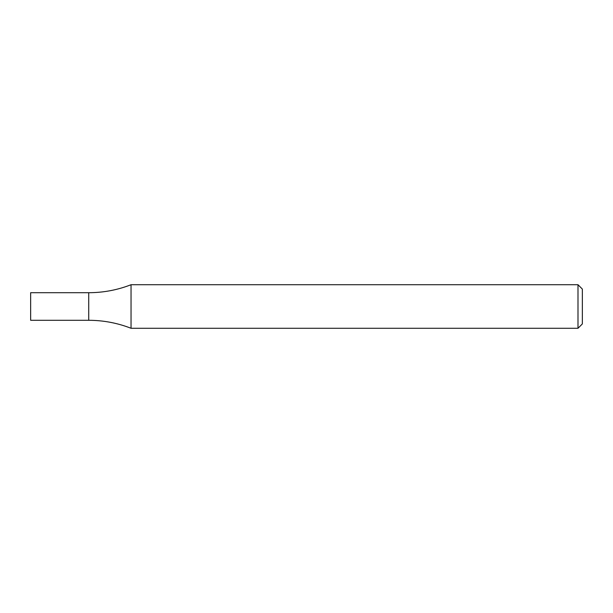 <?xml version="1.0" encoding="UTF-8"?>
<svg xmlns="http://www.w3.org/2000/svg" width="613" height="613" viewBox="0 0 613 613"><rect width="100%" height="100%" fill="white"/><g stroke="black" fill="none" stroke-linecap="round" stroke-linejoin="round"><path stroke-width="0.92" d="M577.998 284.723L582.35 289.075L582.35 323.925L577.998 328.277L577.998 284.723L131.044 284.723C117.435 290.018 103.329 292.685 88.724 292.707L88.724 320.293C103.329 320.315 117.435 322.982 131.044 328.277L131.044 284.723M577.998 328.277L131.044 328.277M88.724 292.707L88.724 320.293L30.65 320.293L30.65 292.707L88.724 292.707"/></g></svg>
